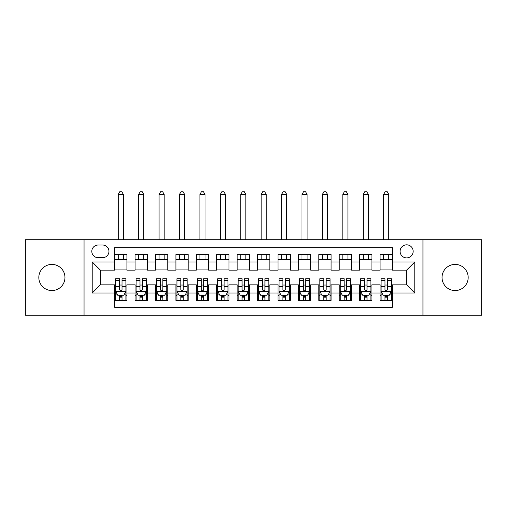 <?xml version="1.0" encoding="UTF-8"?>
<svg xmlns="http://www.w3.org/2000/svg" width="507" height="507" viewBox="0 0 507 507"><rect width="100%" height="100%" fill="white"/><g stroke="black" fill="none" stroke-linecap="round" stroke-linejoin="round"><path stroke-width="0.76" d="M455.109 264.42A13.068 13.068 0 0 0 442.041 277.487A13.068 13.068 0 0 0 455.109 290.555A13.068 13.068 0 0 0 468.176 277.487A13.068 13.068 0 0 0 455.109 264.42M51.891 264.42A13.068 13.068 0 0 0 38.824 277.487A13.068 13.068 0 0 0 51.891 290.555A13.068 13.068 0 0 0 64.959 277.487A13.068 13.068 0 0 0 51.891 264.42M406.62 244.824A6.534 6.534 0 0 0 400.086 251.358A6.534 6.534 0 0 0 406.62 257.892A6.534 6.534 0 0 0 413.154 251.358A6.534 6.534 0 0 0 406.62 244.824M422.952 315.259L481.65 315.259L481.65 239.722L422.952 239.722L422.952 315.259L84.048 315.259L84.048 239.722L25.35 239.722L25.35 315.259L84.048 315.259M392.329 254.52L380.079 254.52L380.079 261.973L371.916 261.973L371.916 270.142L380.079 270.142L380.079 261.973M371.916 261.973L371.916 254.52L359.666 254.52L359.666 261.973L351.497 261.973L351.497 270.142L359.666 270.142L359.666 261.973M351.497 261.973L351.497 254.52L339.246 254.52L339.246 261.973L331.084 261.973L331.084 270.142L339.246 270.142L339.246 261.973M331.084 261.973L331.084 254.52L318.833 254.52L318.833 261.973L310.664 261.973L310.664 270.142L318.833 270.142L318.833 261.973M310.664 261.973L310.664 254.52L298.414 254.52L298.414 261.973L290.251 261.973L290.251 270.142L298.414 270.142L298.414 261.973M290.251 261.973L290.251 254.52L278.001 254.52L278.001 261.973L269.832 261.973L269.832 270.142L278.001 270.142L278.001 261.973M269.832 261.973L269.832 254.52L257.581 254.52L257.581 261.973L249.419 261.973L249.419 270.142L257.581 270.142L257.581 261.973M249.419 261.973L249.419 254.52L237.168 254.52L237.168 261.973L228.999 261.973L228.999 270.142L237.168 270.142L237.168 261.973M228.999 261.973L228.999 254.52L216.749 254.52L216.749 261.973L208.586 261.973L208.586 270.142L216.749 270.142L216.749 261.973M208.586 261.973L208.586 254.52L196.336 254.52L196.336 261.973L188.167 261.973L188.167 270.142L196.336 270.142L196.336 261.973M188.167 261.973L188.167 254.52L175.916 254.52L175.916 261.973L167.754 261.973L167.754 270.142L175.916 270.142L175.916 261.973M167.754 261.973L167.754 254.52L155.503 254.52L155.503 261.973L147.334 261.973L147.334 270.142L155.503 270.142L155.503 261.973M147.334 261.973L147.334 254.52L135.084 254.52L135.084 270.142L126.921 270.142L126.921 254.52L114.671 254.52M114.671 300.455L126.921 300.455L126.921 284.839L135.084 284.839L135.084 300.455L147.334 300.455L147.334 284.839L155.503 284.839L155.503 293.008L147.334 293.008M155.503 293.008L155.503 300.455L167.754 300.455L167.754 284.839L175.916 284.839L175.916 293.008L167.754 293.008M175.916 293.008L175.916 300.455L188.167 300.455L188.167 284.839L196.336 284.839L196.336 293.008L188.167 293.008M196.336 293.008L196.336 300.455L208.586 300.455L208.586 284.839L216.749 284.839L216.749 293.008L208.586 293.008M216.749 293.008L216.749 300.455L228.999 300.455L228.999 284.839L237.168 284.839L237.168 293.008L228.999 293.008M237.168 293.008L237.168 300.455L249.419 300.455L249.419 284.839L257.581 284.839L257.581 293.008L249.419 293.008M257.581 293.008L257.581 300.455L269.832 300.455L269.832 284.839L278.001 284.839L278.001 293.008L269.832 293.008M278.001 293.008L278.001 300.455L290.251 300.455L290.251 284.839L298.414 284.839L298.414 293.008L290.251 293.008M298.414 293.008L298.414 300.455L310.664 300.455L310.664 284.839L318.833 284.839L318.833 293.008L310.664 293.008M318.833 293.008L318.833 300.455L331.084 300.455L331.084 284.839L339.246 284.839L339.246 293.008L331.084 293.008M339.246 293.008L339.246 300.455L351.497 300.455L351.497 284.839L359.666 284.839L359.666 293.008L351.497 293.008M359.666 293.008L359.666 300.455L371.916 300.455L371.916 284.839L380.079 284.839L380.079 293.008L371.916 293.008M98.136 257.683L102.623 257.683A6.331 6.331 0 0 0 108.954 251.358A6.331 6.331 0 0 0 102.623 245.027L98.136 245.027A6.331 6.331 0 0 0 91.805 251.358A6.331 6.331 0 0 0 98.136 257.683M422.952 239.722L84.048 239.722M392.329 261.973L392.329 247.682L114.671 247.682L114.671 270.142L100.38 270.142L100.38 284.839L114.671 284.839L114.671 307.299L392.329 307.299L392.329 284.839L406.62 284.839L406.62 270.142L392.329 270.142L392.329 261.973L414.789 261.973L414.789 293.008L392.329 293.008M114.671 293.008L92.211 293.008L92.211 261.973L114.671 261.973M380.079 293.008L380.079 300.455L392.329 300.455M114.671 259.622L126.921 259.622M114.671 269.933L126.921 269.933M114.671 285.042L115.691 285.042M119.57 285.042L122.022 285.042M125.901 285.042L126.921 285.042M114.671 295.353L115.691 295.353M119.57 295.353L122.022 295.353M125.901 295.353L126.921 295.353M135.084 269.933L147.334 269.933M135.084 259.622L147.334 259.622M135.084 285.042L136.11 285.042M139.989 285.042L142.435 285.042M146.314 285.042L147.334 285.042M135.084 295.353L136.11 295.353M139.989 295.353L142.435 295.353M146.314 295.353L147.334 295.353M155.503 285.042L156.524 285.042M160.402 285.042L162.855 285.042M166.733 285.042L167.754 285.042M155.503 295.353L156.524 295.353M160.402 295.353L162.855 295.353M166.733 295.353L167.754 295.353M155.503 259.622L167.754 259.622M155.503 269.933L167.754 269.933M175.916 285.042L176.937 285.042M180.822 285.042L183.268 285.042M187.146 285.042L188.167 285.042M175.916 295.353L176.937 295.353M180.822 295.353L183.268 295.353M187.146 295.353L188.167 295.353M175.916 259.622L188.167 259.622M175.916 269.933L188.167 269.933M196.336 285.042L197.356 285.042M201.235 285.042L203.687 285.042M207.566 285.042L208.586 285.042M196.336 295.353L197.356 295.353M201.235 295.353L203.687 295.353M207.566 295.353L208.586 295.353M196.336 259.622L208.586 259.622M196.336 269.933L208.586 269.933M216.749 285.042L217.769 285.042M221.648 285.042L224.1 285.042M227.979 285.042L228.999 285.042M216.749 295.353L217.769 295.353M221.648 295.353L224.1 295.353M227.979 295.353L228.999 295.353M216.749 259.622L228.999 259.622M216.749 269.933L228.999 269.933M237.168 285.042L238.189 285.042M242.067 285.042L244.52 285.042M248.398 285.042L249.419 285.042M237.168 295.353L238.189 295.353M242.067 295.353L244.52 295.353M248.398 295.353L249.419 295.353M237.168 259.622L249.419 259.622M237.168 269.933L249.419 269.933M257.581 285.042L258.602 285.042M262.48 285.042L264.933 285.042M268.811 285.042L269.832 285.042M257.581 295.353L258.602 295.353M262.48 295.353L264.933 295.353M268.811 295.353L269.832 295.353M257.581 259.622L269.832 259.622M257.581 269.933L269.832 269.933M278.001 285.042L279.021 285.042M282.9 285.042L285.352 285.042M289.231 285.042L290.251 285.042M278.001 295.353L279.021 295.353M282.9 295.353L285.352 295.353M289.231 295.353L290.251 295.353M278.001 259.622L290.251 259.622M278.001 269.933L290.251 269.933M298.414 285.042L299.434 285.042M303.313 285.042L305.765 285.042M309.644 285.042L310.664 285.042M298.414 295.353L299.434 295.353M303.313 295.353L305.765 295.353M309.644 295.353L310.664 295.353M298.414 259.622L310.664 259.622M298.414 269.933L310.664 269.933M318.833 285.042L319.854 285.042M323.732 285.042L326.178 285.042M330.063 285.042L331.084 285.042M318.833 295.353L319.854 295.353M323.732 295.353L326.178 295.353M330.063 295.353L331.084 295.353M318.833 259.622L331.084 259.622M318.833 269.933L331.084 269.933M339.246 285.042L340.267 285.042M344.145 285.042L346.598 285.042M350.476 285.042L351.497 285.042M339.246 295.353L340.267 295.353M344.145 295.353L346.598 295.353M350.476 295.353L351.497 295.353M339.246 259.622L351.497 259.622M339.246 269.933L351.497 269.933M359.666 285.042L360.686 285.042M364.565 285.042L367.011 285.042M370.89 285.042L371.916 285.042M359.666 295.353L360.686 295.353M364.565 295.353L367.011 295.353M370.89 295.353L371.916 295.353M359.666 259.622L371.916 259.622M359.666 269.933L371.916 269.933M380.079 285.042L381.099 285.042M384.978 285.042L387.43 285.042M391.309 285.042L392.329 285.042M380.079 295.353L381.099 295.353M384.978 295.353L387.43 295.353M391.309 295.353L392.329 295.353M380.079 259.622L392.329 259.622M380.079 269.933L392.329 269.933M100.38 270.142L92.211 261.973M100.38 284.839L92.211 293.008M414.789 261.973L406.62 270.142M414.789 293.008L406.62 284.839M119.57 297.805L122.022 297.805M115.691 280.377L119.57 280.377L119.57 278.717L115.691 278.717L115.691 291.17L117.732 295.251L123.86 295.251L125.901 291.17L125.901 278.717L122.022 278.717L122.022 280.377L125.901 280.377M125.901 291.17L125.901 300.455M115.691 291.17L115.691 300.455M122.022 295.251L122.022 300.455M119.57 300.455L119.57 295.251M119.57 280.377L119.57 289.636C120.387 291.208 121.205 291.208 122.022 289.636L122.022 280.377M123.347 259.622L123.347 254.52M123.347 239.722L123.347 194.396L118.245 194.396L118.245 239.722M118.245 259.622L118.245 254.52M118.245 194.396L119.772 191.741L121.813 191.741L123.347 194.396M139.989 297.805L142.435 297.805M136.11 280.377L139.989 280.377L139.989 278.717L136.11 278.717L136.11 291.17L138.151 295.251L144.273 295.251L146.314 291.17L146.314 278.717L142.435 278.717L142.435 280.377L146.314 280.377M146.314 291.17L146.314 300.455M136.11 291.17L136.11 300.455M142.435 295.251L142.435 300.455M139.989 300.455L139.989 295.251M139.989 280.377L139.989 289.636C140.8 291.208 141.618 291.208 142.435 289.636L142.435 280.377M143.766 259.622L143.766 254.52M143.766 239.722L143.766 194.396L138.658 194.396L138.658 239.722M138.658 259.622L138.658 254.52M138.658 194.396L140.192 191.741L142.233 191.741L143.766 194.396M160.402 297.805L162.855 297.805M156.524 280.377L160.402 280.377L160.402 278.717L156.524 278.717L156.524 291.17L158.564 295.251L164.693 295.251L166.733 291.17L166.733 278.717L162.855 278.717L162.855 280.377L166.733 280.377M166.733 291.17L166.733 300.455M156.524 291.17L156.524 300.455M162.855 295.251L162.855 300.455M160.402 300.455L160.402 295.251M160.402 280.377L160.402 289.636C161.22 291.208 162.037 291.208 162.855 289.636L162.855 280.377M164.179 259.622L164.179 254.52M164.179 239.722L164.179 194.396L159.078 194.396L159.078 239.722M159.078 259.622L159.078 254.52M159.078 194.396L160.605 191.741L162.646 191.741L164.179 194.396M180.822 297.805L183.268 297.805M176.937 280.377L180.822 280.377L180.822 278.717L176.937 278.717L176.937 291.17L178.984 295.251L185.106 295.251L187.146 291.17L187.146 278.717L183.268 278.717L183.268 280.377L187.146 280.377M187.146 291.17L187.146 300.455M176.937 291.17L176.937 300.455M183.268 295.251L183.268 300.455M180.822 300.455L180.822 295.251M180.822 280.377L180.822 289.636C181.633 291.208 182.45 291.208 183.268 289.636L183.268 280.377M184.599 259.622L184.599 254.52M184.599 239.722L184.599 194.396L179.491 194.396L179.491 239.722M179.491 259.622L179.491 254.52M179.491 194.396L181.024 191.741L183.065 191.741L184.599 194.396M201.235 297.805L203.687 297.805M197.356 280.377L201.235 280.377L201.235 278.717L197.356 278.717L197.356 291.17L199.397 295.251L205.525 295.251L207.566 291.17L207.566 278.717L203.687 278.717L203.687 280.377L207.566 280.377M207.566 291.17L207.566 300.455M197.356 291.17L197.356 300.455M203.687 295.251L203.687 300.455M201.235 300.455L201.235 295.251M201.235 280.377L201.235 289.636C202.052 291.208 202.87 291.208 203.687 289.636L203.687 280.377M205.012 259.622L205.012 254.52M205.012 239.722L205.012 194.396L199.91 194.396L199.91 239.722M199.91 259.622L199.91 254.52M199.91 194.396L201.437 191.741L203.478 191.741L205.012 194.396M221.648 297.805L224.1 297.805M217.769 280.377L221.648 280.377L221.648 278.717L217.769 278.717L217.769 291.17L219.816 295.251L225.938 295.251L227.979 291.17L227.979 278.717L224.1 278.717L224.1 280.377L227.979 280.377M227.979 291.17L227.979 300.455M217.769 291.17L217.769 300.455M224.1 295.251L224.1 300.455M221.648 300.455L221.648 295.251M221.648 280.377L221.648 289.636C222.465 291.208 223.283 291.208 224.1 289.636L224.1 280.377M225.425 259.622L225.425 254.52M225.425 239.722L225.425 194.396L220.323 194.396L220.323 239.722M220.323 259.622L220.323 254.52M220.323 194.396L221.857 191.741L223.898 191.741L225.425 194.396M242.067 297.805L244.52 297.805M238.189 280.377L242.067 280.377L242.067 278.717L238.189 278.717L238.189 291.17L240.229 295.251L246.351 295.251L248.398 291.17L248.398 278.717L244.52 278.717L244.52 280.377L248.398 280.377M248.398 291.17L248.398 300.455M238.189 291.17L238.189 300.455M244.52 295.251L244.52 300.455M242.067 300.455L242.067 295.251M242.067 280.377L242.067 289.636C242.885 291.208 243.702 291.208 244.52 289.636L244.52 280.377M245.844 259.622L245.844 254.52M245.844 239.722L245.844 194.396L240.743 194.396L240.743 239.722M240.743 259.622L240.743 254.52M240.743 194.396L242.27 191.741L244.311 191.741L245.844 194.396M262.48 297.805L264.933 297.805M258.602 280.377L262.48 280.377L262.48 278.717L258.602 278.717L258.602 291.17L260.649 295.251L266.771 295.251L268.811 291.17L268.811 278.717L264.933 278.717L264.933 280.377L268.811 280.377M268.811 291.17L268.811 300.455M258.602 291.17L258.602 300.455M264.933 295.251L264.933 300.455M262.48 300.455L262.48 295.251M262.48 280.377L262.48 289.636C263.298 291.208 264.115 291.208 264.933 289.636L264.933 280.377M266.257 259.622L266.257 254.52M266.257 239.722L266.257 194.396L261.156 194.396L261.156 239.722M261.156 259.622L261.156 254.52M261.156 194.396L262.689 191.741L264.73 191.741L266.257 194.396M282.9 297.805L285.352 297.805M279.021 280.377L282.9 280.377L282.9 278.717L279.021 278.717L279.021 291.17L281.062 295.251L287.184 295.251L289.231 291.17L289.231 278.717L285.352 278.717L285.352 280.377L289.231 280.377M289.231 291.17L289.231 300.455M279.021 291.17L279.021 300.455M285.352 295.251L285.352 300.455M282.9 300.455L282.9 295.251M282.9 280.377L282.9 289.636C283.717 291.208 284.528 291.208 285.352 289.636L285.352 280.377M286.677 259.622L286.677 254.52M286.677 239.722L286.677 194.396L281.575 194.396L281.575 239.722M281.575 259.622L281.575 254.52M281.575 194.396L283.102 191.741L285.143 191.741L286.677 194.396M303.313 297.805L305.765 297.805M299.434 280.377L303.313 280.377L303.313 278.717L299.434 278.717L299.434 291.17L301.475 295.251L307.603 295.251L309.644 291.17L309.644 278.717L305.765 278.717L305.765 280.377L309.644 280.377M309.644 291.17L309.644 300.455M299.434 291.17L299.434 300.455M305.765 295.251L305.765 300.455M303.313 300.455L303.313 295.251M303.313 280.377L303.313 289.636C304.13 291.208 304.948 291.208 305.765 289.636L305.765 280.377M307.09 259.622L307.09 254.52M307.09 239.722L307.09 194.396L301.988 194.396L301.988 239.722M301.988 259.622L301.988 254.52M301.988 194.396L303.522 191.741L305.563 191.741L307.09 194.396M323.732 297.805L326.178 297.805M319.854 280.377L323.732 280.377L323.732 278.717L319.854 278.717L319.854 291.17L321.894 295.251L328.016 295.251L330.063 291.17L330.063 278.717L326.178 278.717L326.178 280.377L330.063 280.377M330.063 291.17L330.063 300.455M319.854 291.17L319.854 300.455M326.178 295.251L326.178 300.455M323.732 300.455L323.732 295.251M323.732 280.377L323.732 289.636C324.55 291.208 325.361 291.208 326.178 289.636L326.178 280.377M327.509 259.622L327.509 254.52M327.509 239.722L327.509 194.396L322.401 194.396L322.401 239.722M322.401 259.622L322.401 254.52M322.401 194.396L323.935 191.741L325.976 191.741L327.509 194.396M344.145 297.805L346.598 297.805M340.267 280.377L344.145 280.377L344.145 278.717L340.267 278.717L340.267 291.17L342.307 295.251L348.436 295.251L350.476 291.17L350.476 278.717L346.598 278.717L346.598 280.377L350.476 280.377M350.476 291.17L350.476 300.455M340.267 291.17L340.267 300.455M346.598 295.251L346.598 300.455M344.145 300.455L344.145 295.251M344.145 280.377L344.145 289.636C344.963 291.208 345.78 291.208 346.598 289.636L346.598 280.377M347.922 259.622L347.922 254.52M347.922 239.722L347.922 194.396L342.821 194.396L342.821 239.722M342.821 259.622L342.821 254.52M342.821 194.396L344.354 191.741L346.395 191.741L347.922 194.396M364.565 297.805L367.011 297.805M360.686 280.377L364.565 280.377L364.565 278.717L360.686 278.717L360.686 291.17L362.727 295.251L368.849 295.251L370.89 291.17L370.89 278.717L367.011 278.717L367.011 280.377L370.89 280.377M370.89 291.17L370.89 300.455M360.686 291.17L360.686 300.455M367.011 295.251L367.011 300.455M364.565 300.455L364.565 295.251M364.565 280.377L364.565 289.636C365.382 291.208 366.193 291.208 367.011 289.636L367.011 280.377M368.342 259.622L368.342 254.52M368.342 239.722L368.342 194.396L363.234 194.396L363.234 239.722M363.234 259.622L363.234 254.52M363.234 194.396L364.767 191.741L366.808 191.741L368.342 194.396M384.978 297.805L387.43 297.805M381.099 280.377L384.978 280.377L384.978 278.717L381.099 278.717L381.099 291.17L383.14 295.251L389.268 295.251L391.309 291.17L391.309 278.717L387.43 278.717L387.43 280.377L391.309 280.377M391.309 291.17L391.309 300.455M381.099 291.17L381.099 300.455M387.43 295.251L387.43 300.455M384.978 300.455L384.978 295.251M384.978 280.377L384.978 289.636C385.795 291.208 386.613 291.208 387.43 289.636L387.43 280.377M388.755 259.622L388.755 254.52M388.755 239.722L388.755 194.396L383.653 194.396L383.653 239.722M383.653 259.622L383.653 254.52M383.653 194.396L385.187 191.741L387.228 191.741L388.755 194.396M135.084 293.008L126.921 293.008M135.084 261.973L126.921 261.973M115.742 291.272L125.85 291.272M125.901 294.13L124.418 294.13M117.174 294.13L115.691 294.13M122.022 286.436L125.901 286.436M115.691 286.436L119.57 286.436M119.57 296.506L122.022 296.506M136.161 291.272L146.263 291.272M146.314 294.13L144.837 294.13M137.587 294.13L136.11 294.13M142.435 286.436L146.314 286.436M136.11 286.436L139.989 286.436M139.989 296.506L142.435 296.506M156.574 291.272L166.683 291.272M166.733 294.13L165.25 294.13M158.007 294.13L156.524 294.13M162.855 286.436L166.733 286.436M156.524 286.436L160.402 286.436M160.402 296.506L162.855 296.506M176.994 291.272L187.096 291.272M187.146 294.13L185.67 294.13M178.42 294.13L176.937 294.13M183.268 286.436L187.146 286.436M176.937 286.436L180.822 286.436M180.822 296.506L183.268 296.506M197.407 291.272L207.515 291.272M207.566 294.13L206.083 294.13M198.833 294.13L197.356 294.13M203.687 286.436L207.566 286.436M197.356 286.436L201.235 286.436M201.235 296.506L203.687 296.506M217.82 291.272L227.928 291.272M227.979 294.13L226.502 294.13M219.252 294.13L217.769 294.13M224.1 286.436L227.979 286.436M217.769 286.436L221.648 286.436M221.648 296.506L224.1 296.506M238.239 291.272L248.348 291.272M248.398 294.13L246.915 294.13M239.665 294.13L238.189 294.13M244.52 286.436L248.398 286.436M238.189 286.436L242.067 286.436M242.067 296.506L244.52 296.506M258.652 291.272L268.761 291.272M268.811 294.13L267.335 294.13M260.085 294.13L258.602 294.13M264.933 286.436L268.811 286.436M258.602 286.436L262.48 286.436M262.48 296.506L264.933 296.506M279.072 291.272L289.18 291.272M289.231 294.13L287.748 294.13M280.498 294.13L279.021 294.13M285.352 286.436L289.231 286.436M279.021 286.436L282.9 286.436M282.9 296.506L285.352 296.506M299.485 291.272L309.593 291.272M309.644 294.13L308.167 294.13M300.917 294.13L299.434 294.13M305.765 286.436L309.644 286.436M299.434 286.436L303.313 286.436M303.313 296.506L305.765 296.506M319.904 291.272L330.006 291.272M330.063 294.13L328.58 294.13M321.33 294.13L319.854 294.13M326.178 286.436L330.063 286.436M319.854 286.436L323.732 286.436M323.732 296.506L326.178 296.506M340.317 291.272L350.426 291.272M350.476 294.13L348.993 294.13M341.75 294.13L340.267 294.13M346.598 286.436L350.476 286.436M340.267 286.436L344.145 286.436M344.145 296.506L346.598 296.506M360.737 291.272L370.839 291.272M370.89 294.13L369.413 294.13M362.163 294.13L360.686 294.13M367.011 286.436L370.89 286.436M360.686 286.436L364.565 286.436M364.565 296.506L367.011 296.506M381.15 291.272L391.258 291.272M391.309 294.13L389.826 294.13M382.582 294.13L381.099 294.13M387.43 286.436L391.309 286.436M381.099 286.436L384.978 286.436M384.978 296.506L387.43 296.506"/></g></svg>

